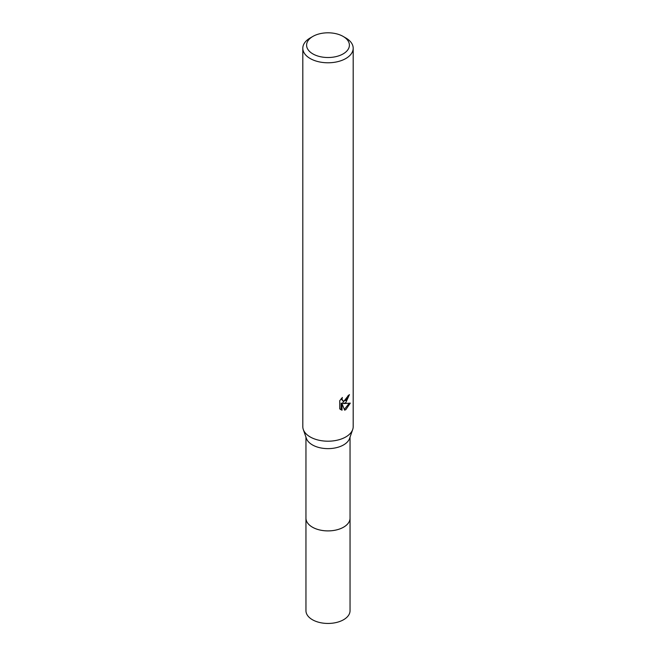 <?xml version="1.0" encoding="UTF-8"?>
<svg xmlns="http://www.w3.org/2000/svg" width="656" height="656" viewBox="0 0 656 656"><rect width="100%" height="100%" fill="white"/><g stroke="black" fill="none" stroke-linecap="round" stroke-linejoin="round"><path stroke-width="0.98" d="M350.042 517.748A22.05 12.735 180 0 1 350.05 518.174A22.042 12.726 180 0 1 343.588 527.162A22.042 12.726 180 0 1 319.562 529.925A22.042 12.726 180 0 1 305.958 518.166A22.05 12.735 180 0 1 305.958 517.748M350.042 517.871A22.042 12.726 180 0 1 343.588 527.178A22.042 12.726 180 0 1 319.324 529.876A22.042 12.726 180 0 1 305.958 517.871M343.137 36.424L345.81 37.966A25.19 14.539 180 0 1 353.19 48.249L353.19 426.654A25.19 14.539 180 0 1 352.698 429.516L349.607 438.413A22.042 12.726 180 0 1 343.588 444.907A22.042 12.726 180 0 1 321.62 448.089A22.042 12.726 180 0 1 306.393 438.413L303.302 429.516A25.19 14.539 180 0 1 302.81 426.654L302.81 48.249A25.19 14.539 180 0 1 310.19 37.966L312.863 36.424A21.41 12.357 180 0 1 343.137 36.424A21.41 12.357 180 0 1 343.137 53.899A21.41 12.357 180 0 1 312.863 53.899A21.41 12.357 180 0 1 312.863 36.424L310.19 37.966M352.698 429.516A25.19 14.539 180 0 1 345.81 436.937A25.19 14.539 180 0 1 320.702 440.578A25.19 14.539 180 0 1 303.302 429.516M345.81 402.661L343.4 403.571L350.296 403.128L345.81 409.664L344.621 410.156L342.014 403.637L342.014 410.213L339.718 408.86L339.71 400.75L342.366 397.47L342.006 399.078L342.981 401.005L345.81 400.48L347.631 397.577L347.893 395.888A25.19 14.539 0 0 0 349.427 394.617L345.81 402.661M353.19 48.249A25.19 14.539 180 0 1 345.81 58.532A25.19 14.539 180 0 1 318.365 61.68A25.19 14.539 180 0 1 302.81 48.249M348.418 395.494L342.498 403.055L343.4 403.571M342.981 401.005L341.112 398.823M340.357 409.434L341.104 409.688L341.104 403.112L342.014 403.637M344.343 409.426L349.115 403.383M341.104 409.688L342.014 410.213M305.95 518.174L305.958 610.72A22.042 12.726 180 0 0 312.412 619.715A22.042 12.726 180 0 0 336.43 622.478A22.042 12.726 180 0 0 350.042 610.72L350.05 518.174A22.05 12.735 180 0 1 336.438 529.933A22.05 12.735 180 0 1 312.404 527.178A22.05 12.735 180 0 1 305.95 518.174L305.958 437.175M350.042 518.166L350.042 437.175"/></g></svg>
